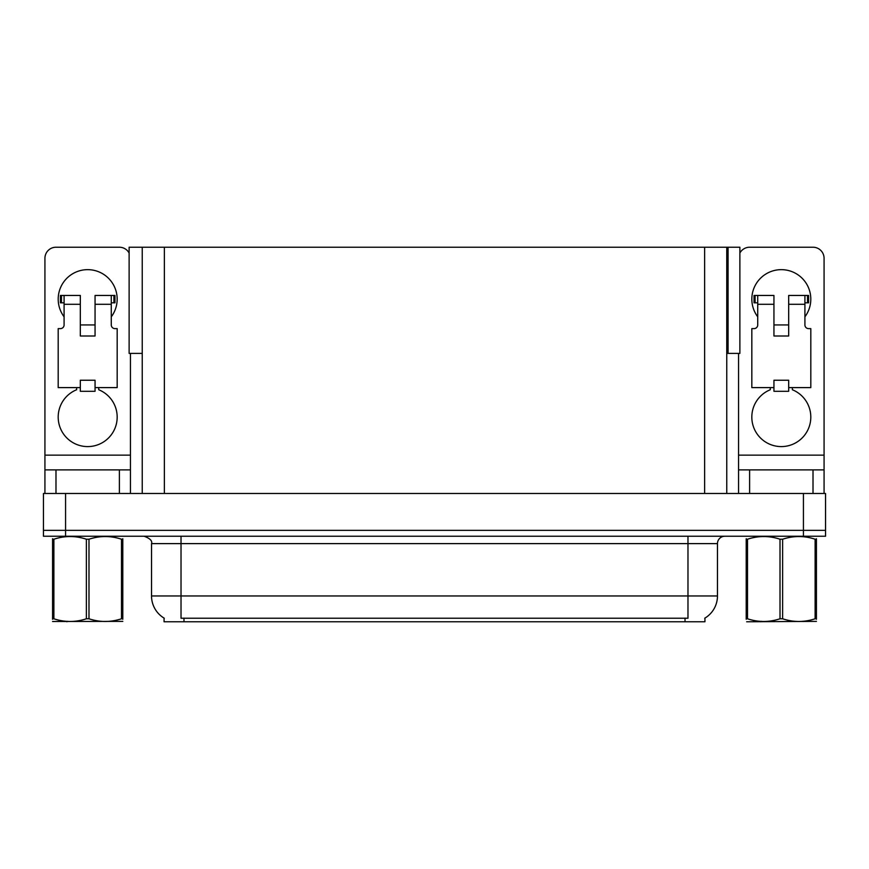 <?xml version="1.0" encoding="UTF-8"?>
<svg xmlns="http://www.w3.org/2000/svg" width="869" height="869" viewBox="0 0 869 869"><rect width="100%" height="100%" fill="white"/><g stroke="black" fill="none" stroke-linecap="round" stroke-linejoin="round"><path stroke-width="1.3" d="M726.756 353.401L739.877 353.401L739.877 247.23L726.756 247.23L726.756 493.483M726.756 247.23L129.123 247.23L129.123 353.401L142.244 353.401M728.081 353.401L728.081 247.23M704.933 618.098L704.933 621.769L164.067 621.769L164.067 618.098M65.566 536.238L825.55 536.238L825.55 530.351L43.45 530.351L43.45 493.483L65.566 493.483L65.566 530.351L43.45 530.351L43.45 536.238L65.566 536.238L65.566 530.351L825.55 530.351L825.55 493.483L65.566 493.483M142.244 247.23L142.244 493.483M164.284 618.228A25.809 25.809 0 0 1 151.532 595.96L181.024 595.96L181.024 618.228L687.976 618.228L687.976 595.96L717.468 595.96L717.468 543.614A7.376 7.376 0 0 1 724.844 536.238M151.532 595.96L151.532 543.614C152.51 540.898 150.044 538.443 144.156 536.238M704.716 618.228A25.809 25.809 0 0 0 717.468 595.96M64.089 316.827A29.492 29.492 0 0 1 87.682 269.651A29.492 29.492 0 0 1 111.275 316.827M98.74 387.607L98.74 389.757A29.492 29.492 0 0 1 111.134 434.989A29.492 29.492 0 0 1 64.241 434.989A29.492 29.492 0 0 1 76.624 389.757L76.624 387.607M119.39 493.483L119.39 469.89L55.985 469.89L55.985 493.483M129.123 253.042A11.058 11.058 0 0 0 119.39 247.23L55.985 247.23A11.058 11.058 0 0 0 44.927 258.289L44.927 455.139L130.448 455.139L130.448 493.483M95.058 335.999L80.317 335.999L80.317 304.302L64.089 304.302L64.089 324.941A3.682 3.682 0 0 1 60.406 328.623L58.19 328.623L58.19 387.607L80.317 387.607L80.317 380.242L95.058 380.242L95.058 387.607L117.174 387.607L117.174 328.623L114.969 328.623A3.682 3.682 0 0 1 111.275 324.941L111.275 304.302L95.058 304.302L95.058 335.999L80.317 335.999M130.448 353.401L130.448 455.139M44.927 493.483L44.927 469.89L55.985 469.89M119.39 469.89L130.448 469.89M44.927 469.89L44.927 455.139M757.725 316.827A29.492 29.492 0 0 1 781.318 269.651A29.492 29.492 0 0 1 804.911 316.827M792.376 387.607L792.376 389.757A29.492 29.492 0 0 1 804.759 434.989A29.492 29.492 0 0 1 757.866 434.989A29.492 29.492 0 0 1 770.26 389.757L770.26 387.607M813.015 493.483L813.015 469.89L749.61 469.89L749.61 493.483M738.552 353.401L738.552 455.139L824.073 455.139L824.073 258.289A11.058 11.058 0 0 0 813.015 247.23L749.61 247.23A11.058 11.058 0 0 0 739.877 253.042M788.683 335.999L773.942 335.999L773.942 304.302L757.725 304.302L757.725 324.941A3.682 3.682 0 0 1 754.031 328.623L751.826 328.623L751.826 387.607L773.942 387.607L773.942 380.242L788.683 380.242L788.683 387.607L810.81 387.607L810.81 328.623L808.594 328.623A3.682 3.682 0 0 1 804.911 324.941L804.911 304.302L788.683 304.302L788.683 335.999L773.942 335.999M738.552 493.483L738.552 469.89L749.61 469.89M813.015 469.89L824.073 469.89L824.073 493.483M824.073 455.139L824.073 469.89M738.552 469.89L738.552 455.139M95.058 387.607L95.058 391.3L80.317 391.3L80.317 387.607M95.058 304.302L95.058 295.449L111.275 295.449L111.275 304.302M64.089 302.825L61.471 302.825L61.471 295.449L80.317 295.449L80.317 304.302M61.471 295.449L60.406 295.449L60.406 302.825L61.471 302.825M64.089 304.302L64.089 295.449M111.275 295.449L113.904 295.449L113.904 302.825L111.275 302.825M113.904 302.825L114.969 302.825L114.969 295.449L113.904 295.449M788.683 387.607L788.683 391.3L773.942 391.3L773.942 387.607M788.683 304.302L788.683 295.449L804.911 295.449L804.911 304.302M757.725 302.825L755.096 302.825L755.096 295.449L773.942 295.449L773.942 304.302M755.096 295.449L754.031 295.449L754.031 302.825L755.096 302.825M757.725 304.302L757.725 295.449M804.911 295.449L807.529 295.449L807.529 302.825L804.911 302.825M807.529 302.825L808.594 302.825L808.594 295.449L807.529 295.449M122.801 621.378L52.574 621.498M122.801 619.271L122.801 618.782C122.801 622.356 122.801 622.356 122.801 618.782L121.497 618.782L121.497 539.225C110.7 535.652 99.87 535.652 88.986 539.225L86.379 539.225C75.592 535.652 64.762 535.652 53.878 539.225L52.574 539.225C52.574 535.652 52.574 535.652 52.574 539.225L52.574 538.737M88.986 539.225L88.986 618.782C99.783 622.356 110.613 622.356 121.497 618.782M88.986 618.782L86.379 618.782L86.379 539.225M122.801 538.747L122.801 539.225C122.801 535.652 122.801 535.652 122.801 539.225L121.497 539.225M122.801 539.225L122.801 618.782M53.878 539.225L53.878 618.782L52.574 618.782L52.574 539.225M53.878 618.782C64.664 622.356 75.505 622.356 86.379 618.782M52.574 618.782C52.574 622.356 52.574 622.356 52.574 618.782L52.574 619.271M815.122 539.225L816.425 539.225C816.425 535.652 816.425 535.652 816.425 539.225L816.425 618.782C816.425 622.356 816.425 622.356 816.425 618.782L815.122 618.782L815.122 539.225C804.336 535.652 793.495 535.652 782.621 539.225L780.014 539.225C769.217 535.652 758.387 535.652 747.503 539.225L746.199 539.225C746.199 535.652 746.199 535.652 746.199 539.225L746.199 538.737M816.425 621.378L746.667 621.769M816.425 619.271L816.425 538.747M782.621 539.225L782.621 618.782C793.408 622.356 804.238 622.356 815.122 618.782M782.621 618.782L780.014 618.782L780.014 539.225M747.503 539.225L747.503 618.782L746.199 618.782L746.199 539.225M747.503 618.782C758.3 622.356 769.13 622.356 780.014 618.782M746.199 618.782C746.199 622.356 746.199 622.356 746.199 618.782L746.199 619.271M803.434 493.483L803.434 536.238M164.36 247.23L164.36 493.483M704.64 247.23L704.64 493.483M685.022 621.769L685.022 618.098M183.978 621.769L183.978 618.098M687.976 536.238L687.976 543.614L151.532 543.614M717.468 543.614L687.976 543.614L687.976 595.96L181.024 595.96L181.024 536.238M95.058 324.941L80.317 324.941M788.683 324.941L773.942 324.941M67.717 621.292L66.891 621.769L67.717 621.292M761.342 621.292L760.527 621.769L761.342 621.292"/></g></svg>
